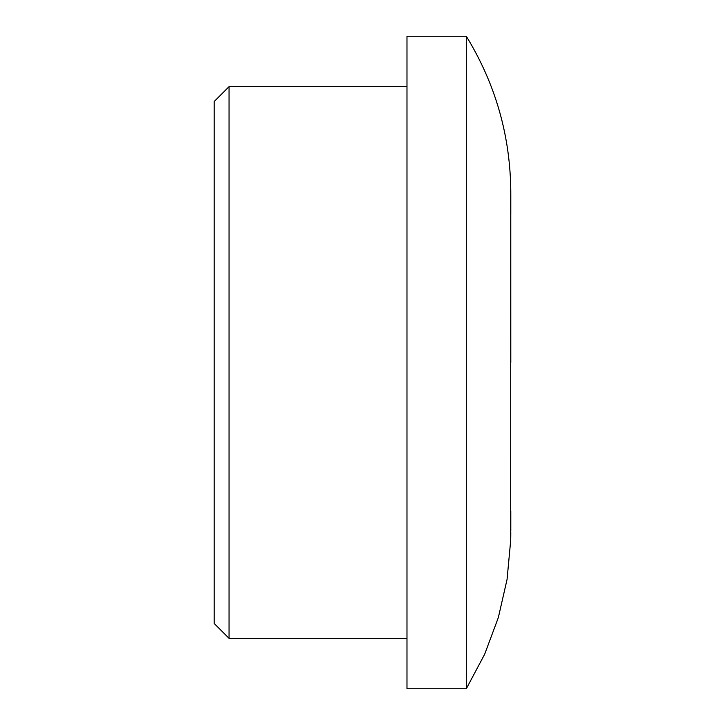<?xml version="1.0" encoding="UTF-8"?>
<svg xmlns="http://www.w3.org/2000/svg" width="725" height="725" viewBox="0 0 725 725"><rect width="100%" height="100%" fill="white"/><g stroke="black" fill="none" stroke-linecap="round" stroke-linejoin="round"><path stroke-width="1.09" d="M214.201 101.5L214.201 623.5L229.037 638.326L229.037 86.674L214.201 101.5M466.311 688.75L406.988 688.75L406.988 36.25L466.311 36.25L466.311 688.75L484.681 654.204L498.347 617.546L507.065 579.411L510.69 540.451L510.799 532.513M510.744 537.814L510.781 534.996M510.708 185.392L510.69 540.451M510.799 362.5L510.781 190.004M510.744 187.186L510.717 186.008M510.799 214.201L510.799 193.865L510.799 214.201M510.799 510.799L510.799 531.135M406.988 86.674L229.037 86.674M406.988 638.326L229.037 638.326M466.311 36.25C495.664 84.191 510.491 136.273 510.799 192.488"/></g></svg>
